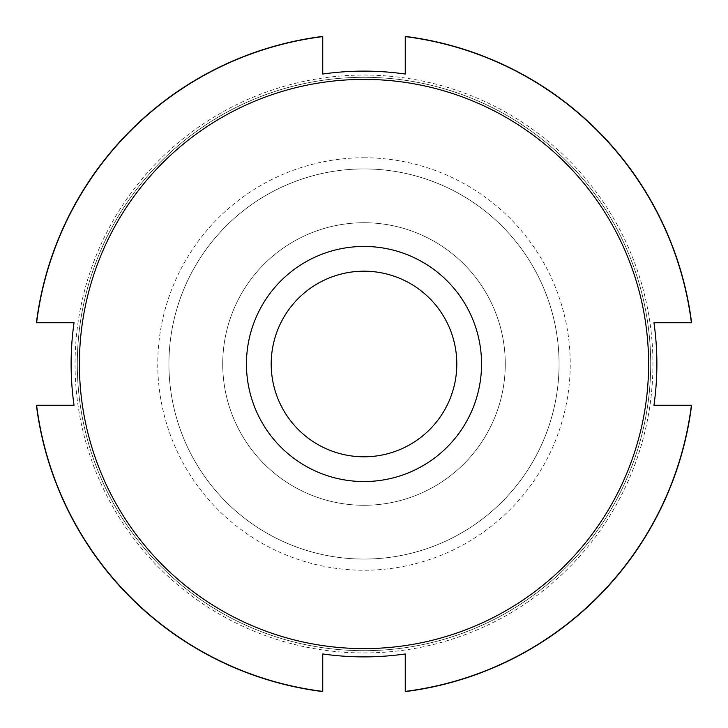<?xml version="1.0" encoding="UTF-8"?>
<svg xmlns="http://www.w3.org/2000/svg" width="728" height="728" viewBox="0 0 728 728"><rect width="100%" height="100%" fill="white"/><g stroke="black" fill="none" stroke-linecap="round" stroke-linejoin="round"><path stroke-width="0.55" stroke-dasharray="3.64 2.73" d="M405.25 653.962L405.25 691.409A330.002 330.002 0 0 0 691.409 405.25L653.962 405.25A292.874 292.874 0 0 0 653.962 322.75L691.409 322.75A330.002 330.002 0 0 0 405.25 36.591L405.25 74.038A292.874 292.874 0 0 0 322.75 74.038L322.75 36.591A330.002 330.002 0 0 0 36.591 322.75L74.038 322.75A292.874 292.874 0 0 0 74.038 405.25L36.591 405.25A330.002 330.002 0 0 0 322.75 691.409L322.75 653.962A292.874 292.874 0 0 0 405.25 653.962A292.874 292.874 0 0 1 322.75 653.962A292.874 292.874 0 0 0 405.25 653.962A292.874 292.874 0 0 1 322.75 653.962L322.75 691.6L322.75 653.962M691.6 405.25L653.962 405.25A292.874 292.874 0 0 0 653.962 322.75L691.391 322.75L653.962 322.75A292.874 292.874 0 0 1 653.962 405.25L691.6 405.25A330.184 330.184 0 0 1 405.25 691.6M364 75.057A288.943 288.943 0 0 1 652.37 345.918A288.943 288.943 0 0 1 400.091 650.677A288.943 288.943 0 0 1 75.63 382.082A288.943 288.943 0 0 1 364 75.057A288.943 288.943 0 0 1 614.232 508.472A288.943 288.943 0 0 1 113.768 508.472A288.943 288.943 0 0 1 364 75.057M322.75 691.6A330.184 330.184 0 0 1 36.4 405.25M36.4 322.75L74.038 322.75A292.874 292.874 0 0 0 74.038 405.25L36.609 405.25L74.038 405.25A292.874 292.874 0 0 1 74.038 322.75L36.4 322.75A330.184 330.184 0 0 1 322.75 36.4M405.25 36.4L405.25 74.038A292.874 292.874 0 0 0 322.75 74.038L322.75 36.609L322.75 74.038A292.874 292.874 0 0 1 405.25 74.038L405.25 36.4A330.184 330.184 0 0 1 691.6 322.75M364 77.305A286.696 286.696 0 0 1 650.131 346.046A286.696 286.696 0 0 1 399.836 648.439A286.696 286.696 0 0 1 77.869 381.954A286.696 286.696 0 0 1 364 77.305A286.696 286.696 0 0 1 612.284 507.343A286.696 286.696 0 0 1 115.716 507.343A286.696 286.696 0 0 1 364 77.305A286.696 286.696 0 0 1 612.284 507.343A286.696 286.696 0 0 1 115.716 507.343A286.696 286.696 0 0 1 364 77.305M322.75 691.409A330.002 330.002 0 0 1 36.591 405.25M36.591 322.75A330.002 330.002 0 0 1 322.75 36.591M405.25 36.591A330.002 330.002 0 0 1 691.409 322.75M691.409 405.25A330.002 330.002 0 0 1 405.25 691.409M322.75 691.391A329.984 329.984 0 0 1 36.609 405.25M36.609 322.75A329.984 329.984 0 0 1 322.75 36.609M405.25 36.609A329.984 329.984 0 0 1 691.391 322.75M691.391 405.25A329.984 329.984 0 0 1 405.25 691.391M364 222.732A141.268 141.268 0 0 1 486.35 434.634A141.268 141.268 0 0 1 241.651 434.634A141.268 141.268 0 0 1 364 222.732A141.268 141.268 0 0 1 486.35 434.634A141.268 141.268 0 0 1 241.651 434.634A141.268 141.268 0 0 1 364 222.732A141.268 141.268 0 0 1 486.35 434.634A141.268 141.268 0 0 1 241.651 434.634A141.268 141.268 0 0 1 364 222.732A141.268 141.268 0 0 1 486.35 434.634A141.268 141.268 0 0 1 241.651 434.634A141.268 141.268 0 0 1 364 222.732M364 168.932A195.068 195.068 0 0 1 532.932 461.534A195.068 195.068 0 0 1 195.068 461.534A195.068 195.068 0 0 1 364 168.932A195.068 195.068 0 0 1 532.932 461.534A195.068 195.068 0 0 1 195.068 461.534A195.068 195.068 0 0 1 364 168.932A195.068 195.068 0 0 1 532.932 461.534A195.068 195.068 0 0 1 195.068 461.534A195.068 195.068 0 0 1 364 168.932A195.068 195.068 0 0 1 532.932 461.534A195.068 195.068 0 0 1 195.068 461.534A195.068 195.068 0 0 1 364 168.932M364 157.767A206.233 206.233 0 0 1 542.606 467.121A206.233 206.233 0 0 1 185.394 467.121A206.233 206.233 0 0 1 364 157.767M364 246.446A117.554 117.554 0 0 1 465.802 422.777A117.554 117.554 0 0 1 262.198 422.777A117.554 117.554 0 0 1 364 246.446M364 271.189A92.811 92.811 0 0 1 444.371 410.401A92.811 92.811 0 0 1 283.629 410.401A92.811 92.811 0 0 1 364 271.189"/><path stroke-width="1.09" d="M405.25 691.409L405.25 653.962A292.874 292.874 0 0 1 322.75 653.962L322.75 691.409M36.591 405.25L74.038 405.25A292.874 292.874 0 0 1 74.038 322.75L36.591 322.75M322.75 36.591L322.75 74.038A292.874 292.874 0 0 1 405.25 74.038A292.874 292.874 0 0 0 322.75 74.038A292.874 292.874 0 0 1 405.25 74.038L405.25 36.591M322.75 36.4L322.75 36.609A329.984 329.984 0 0 0 36.609 322.75L36.4 322.75A330.184 330.184 0 0 1 322.75 36.4M691.409 322.75L653.962 322.75A292.874 292.874 0 0 1 653.962 405.25A292.874 292.874 0 0 0 653.962 322.75A292.874 292.874 0 0 1 653.962 405.25L691.409 405.25M74.038 322.75A292.874 292.874 0 0 0 74.038 405.25A292.874 292.874 0 0 1 74.038 322.75M322.75 691.6A330.184 330.184 0 0 1 36.4 405.25L36.609 405.25A329.984 329.984 0 0 0 322.75 691.391L322.75 691.6M405.25 36.4A330.184 330.184 0 0 1 691.6 322.75L691.391 322.75A329.984 329.984 0 0 0 405.25 36.609L405.25 36.4M405.25 691.6L405.25 691.391A329.984 329.984 0 0 0 691.391 405.25L691.6 405.25A330.184 330.184 0 0 1 405.25 691.6M364 79.388A284.612 284.612 0 0 1 610.474 506.306A284.612 284.612 0 0 1 117.527 506.306A284.612 284.612 0 0 1 364 79.388M405.25 653.962A292.874 292.874 0 0 1 322.75 653.962M364 271.189A92.811 92.811 0 0 1 444.371 410.401A92.811 92.811 0 0 1 283.629 410.401A92.811 92.811 0 0 1 364 271.189M364 246.446A117.554 117.554 0 0 1 465.802 422.777A117.554 117.554 0 0 1 262.198 422.777A117.554 117.554 0 0 1 364 246.446"/></g></svg>

